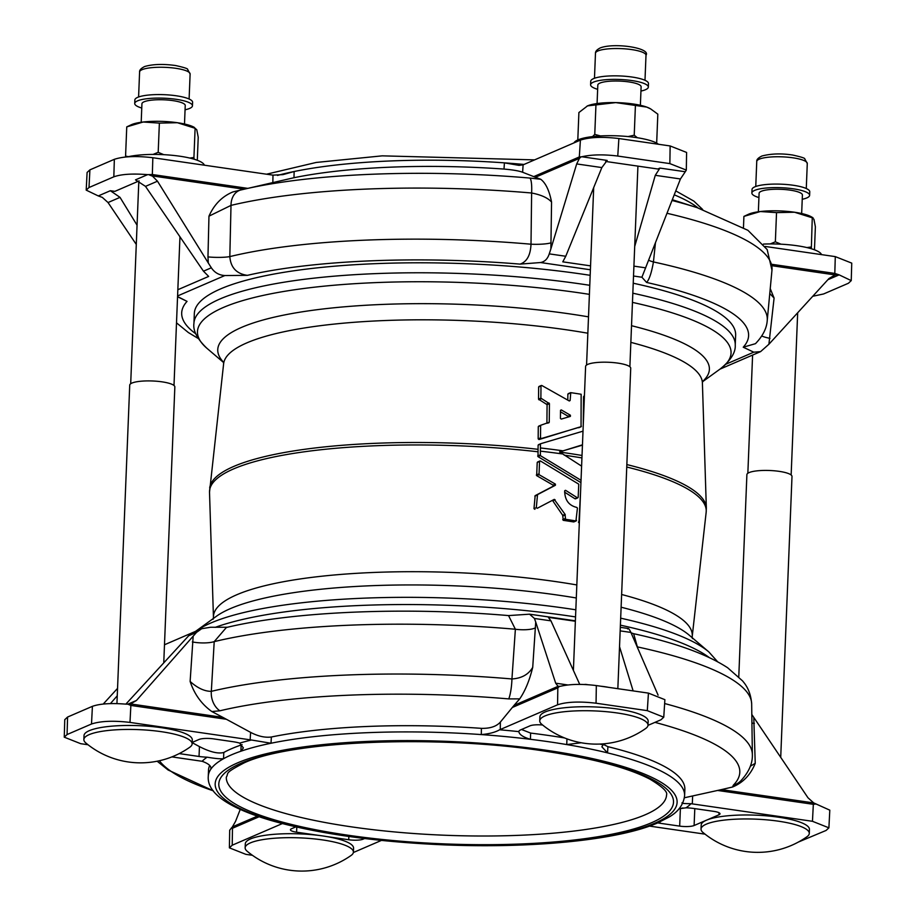 <?xml version="1.0" encoding="UTF-8"?>
<svg xmlns="http://www.w3.org/2000/svg" width="916" height="916" viewBox="0 0 916 916"><rect width="100%" height="100%" fill="white"/><g stroke="black" fill="none" stroke-linecap="round" stroke-linejoin="round"><path stroke-width="1.37" d="M640.376 105.283L641.12 86.791A21.675 4.843 -177.7 0 0 624.334 81.387A21.675 4.843 -177.7 0 0 599.923 83.093A21.675 4.843 -177.7 0 0 597.816 85.051L597.072 103.554M640.948 91.062A28.888 6.458 -177.7 0 0 644.944 89.928A28.888 6.458 -177.7 0 0 648.333 87.077L648.471 83.562A28.888 6.458 -177.7 0 0 626.727 76.406A28.888 6.458 -177.7 0 0 594.118 78.398A28.888 6.458 -177.7 0 0 590.74 81.249L590.591 84.764A28.888 6.458 -177.7 0 0 597.644 89.321M648.333 87.077A28.888 6.458 -177.7 0 0 626.578 79.932A28.888 6.458 -177.7 0 0 593.98 81.913A28.888 6.458 -177.7 0 0 590.591 84.764M574 142.873A43.338 9.687 2.3 0 1 577.985 139.873A43.338 9.687 2.3 0 1 620.235 135.98A43.338 9.687 2.3 0 1 658.467 144.259M364.602 838.529L363.148 839.159A10.832 2.427 2.3 0 1 348.721 839.754L326.646 836.548A54.17 12.114 -177.7 0 0 318.665 835.392A54.17 12.114 -177.7 0 0 250.572 838.907A54.17 12.114 -177.7 0 0 245.305 843.819L245.144 847.792A54.17 12.114 -177.7 0 0 247.171 851.25A85.348 85.348 0 0 0 351.126 855.43A54.17 12.114 -177.7 0 0 353.404 852.132A54.17 12.114 -177.7 0 0 322.569 839.915A54.17 12.114 -177.7 0 0 250.411 842.88A54.17 12.114 -177.7 0 0 245.144 847.792M192.131 743.907L192.291 739.933A54.17 12.114 -177.7 0 0 161.445 727.705A54.17 12.114 -177.7 0 0 84.02 735.582L83.871 739.555A54.17 12.114 -177.7 0 0 85.886 743.025A85.348 85.348 0 0 0 189.841 747.193A54.17 12.114 -177.7 0 0 192.131 743.907A54.17 12.114 -177.7 0 0 161.296 731.678A54.17 12.114 -177.7 0 0 89.127 734.655A54.17 12.114 -177.7 0 0 83.871 739.555M184.494 124.004L185.238 105.512A21.675 4.843 -177.7 0 0 172.906 100.623A21.675 4.843 -177.7 0 0 141.934 103.771L141.19 122.275M163.758 662.886L174.841 386.93A22.568 5.049 -177.7 0 0 161.983 381.835A22.568 5.049 -177.7 0 0 129.728 385.121L116.939 703.591M127.897 156.785A43.338 9.687 2.3 0 1 179.822 156.212A43.338 9.687 2.3 0 1 204.382 165.189M185.066 109.783A28.888 6.458 -177.7 0 0 192.452 105.798L192.6 102.283A28.888 6.458 -177.7 0 0 177.292 95.94A28.888 6.458 -177.7 0 0 134.858 99.97L134.721 103.485A28.888 6.458 -177.7 0 0 141.762 108.042M192.452 105.798A28.888 6.458 -177.7 0 0 177.154 99.455A28.888 6.458 -177.7 0 0 134.721 103.485M648.001 725.186L648.162 721.213A54.17 12.114 -177.7 0 0 606.22 707.69A54.17 12.114 -177.7 0 0 545.169 711.961A54.17 12.114 -177.7 0 0 539.902 716.862L539.742 720.835A54.17 12.114 -177.7 0 0 541.768 724.304A85.348 85.348 0 0 0 645.723 728.472A54.17 12.114 -177.7 0 0 648.001 725.186A54.17 12.114 -177.7 0 0 617.166 712.957A54.17 12.114 -177.7 0 0 545.009 715.934A54.17 12.114 -177.7 0 0 539.742 720.835M617.842 688.683L630.723 368.209A22.568 5.049 -177.7 0 0 613.239 362.576A22.568 5.049 -177.7 0 0 587.809 364.362A22.568 5.049 -177.7 0 0 585.61 366.4L573.393 670.409M608.442 687.321A22.568 5.049 -177.7 0 0 600.976 686.244M809.286 833.411A54.17 12.114 -177.7 0 0 778.451 821.194A54.17 12.114 -177.7 0 0 706.293 824.16A54.17 12.114 -177.7 0 0 701.026 829.072A54.17 12.114 -177.7 0 0 703.041 832.529A85.348 85.348 0 0 0 806.996 836.709A54.17 12.114 -177.7 0 0 809.286 833.411L809.446 829.449A54.17 12.114 -177.7 0 0 778.611 817.221A54.17 12.114 -177.7 0 0 706.854 820.026A54.17 12.114 -177.7 0 0 706.076 820.358L694.11 825.522A10.832 2.427 2.3 0 1 679.683 826.118L659.955 823.255A18.057 4.042 2.3 0 1 657.711 822.889M801.66 213.52L802.405 195.028A21.675 4.843 -177.7 0 0 790.061 190.127A21.675 4.843 -177.7 0 0 759.101 193.287L758.356 211.779M780.718 757.349L791.997 476.446A22.568 5.049 -177.7 0 0 779.15 471.351A22.568 5.049 -177.7 0 0 746.895 474.637L738.777 676.729M763.417 244.091A43.338 9.687 2.3 0 1 796.989 245.728A43.338 9.687 2.3 0 1 821.515 254.614M802.233 199.287A28.888 6.458 -177.7 0 0 809.618 195.314L809.755 191.799A28.888 6.458 -177.7 0 0 794.458 185.444A28.888 6.458 -177.7 0 0 752.025 189.475L751.876 192.99A28.888 6.458 -177.7 0 0 758.929 197.558M809.618 195.314A28.888 6.458 -177.7 0 0 794.321 188.971A28.888 6.458 -177.7 0 0 751.876 192.99M171.887 756.891L202.115 761.288A250.343 55.968 2.3 0 1 207.096 757.177C214.974 758.528 220.458 759.043 223.55 758.711A238.366 53.288 -177.7 0 0 210.817 769.211L210.886 767.642M564.68 491.32C564.92 500.228 568.985 505.609 576.874 507.441L577.423 508.185L575.946 520.929A249.404 55.762 -177.7 0 0 565.584 519.326L565.035 514.3L554.249 499.38L537.234 508.288L536.318 507.636L537.52 494.629L555.417 485.262L555.405 484.117L539.02 474.637L539.558 461.492L540.463 461L578.752 484.163L578.179 497.319L577.355 497.777L565.573 490.312L564.68 491.32M582.462 444.81L559.619 451.943L581.603 466.141M223.63 362.553L206.982 348.343C197.203 338.977 192.852 330.665 193.929 323.382L194.341 313.398A270.873 60.559 2.3 0 1 220.664 288.872A270.873 60.559 2.3 0 1 590.167 275.315M277.468 175.425A238.366 53.288 2.3 0 1 294.128 171.521A238.366 53.288 2.3 0 1 504.418 162.853L519.029 165.372L523.116 164.834L522.612 172.254C518.937 170.88 512.731 169.815 504.006 169.071L504.418 162.853A238.366 53.288 2.3 0 1 524.009 164.445M590.396 269.773L540.509 262.537L520.07 264.117C526.883 261.827 530.524 255.186 531.005 244.206L531.624 193.001A304.433 68.059 -177.7 0 0 231.004 205.39L208.963 216.165C214.161 204.474 222.13 196.402 232.882 191.948L240.931 189.956A292.57 65.414 2.3 0 1 243.221 189.417A292.57 65.414 2.3 0 1 529.837 178.059L540.749 179.273C545.753 183.074 549.348 190.665 551.558 202.058L550.871 248.912L576.691 163.93L579.427 158.342L535.413 177.257L533.742 176.616L579.313 156.945L580.4 140.114L523.116 164.834M580.4 140.114C589.549 137.125 602.373 136.587 618.884 138.534L617.762 156.052C603.575 154.289 591.599 154.529 581.832 156.762L607.171 160.426L601.846 167.571L576.691 163.93M685.271 171.75L680.439 178.964L655.284 175.311L659.944 168.075L685.271 171.75L686.313 170.09L669.859 163.609L670.146 145.953L618.884 138.534M670.146 145.953L686.599 152.445L686.313 170.09M580.939 482.64L538.013 456.637L538.104 445.21L540.738 443.71M581.03 480.293L540.36 455.618L540.451 444.203L538.494 444.684M583.274 424.406L583.538 396.685L584.408 396.307M582.45 445.142L559.63 451.828M579.072 427.245L539.009 439.554L538.161 438.879L538.276 426.707L540.898 425.207M541.013 425.161L549.256 422.253L549.428 403.647L540.875 398.162L540.99 385.991L541.848 385.51L569.305 400.979L570.118 400.521L570.771 392.655A249.656 55.819 2.3 0 1 581.145 394.258L581.053 426.753L541.356 438.535L540.509 437.859L540.623 425.688L538.665 426.169M548.879 422.791L546.909 423.272L547.081 404.654L538.528 399.181L538.642 387.01L539.501 386.529M567.794 400.097L567.851 394.201L570.771 392.655M579.324 522.887A243.977 54.548 -177.7 0 0 578.912 522.818L580.641 490.14M574.217 521.387L573.611 521.937A243.977 54.548 -177.7 0 0 563.248 520.334L562.699 515.307L552.772 500.8L555.107 499.793L554.249 499.38M537.234 508.288L536.318 507.636L533.971 508.655L534.887 509.296L533.971 508.655L535.173 495.636L553.081 486.27L553.058 485.125L536.673 475.644L537.211 462.511L538.104 462.019M575.843 498.327L575.008 498.785L564.634 492.19M633.231 283.216A270.873 60.559 2.3 0 1 735.64 335.142L735.239 345.126A270.873 60.559 2.3 0 0 632.83 293.2M540.841 443.665L583.011 431.161M576.565 520.38L573.611 521.937M564.737 490.667L565.573 490.312L564.725 490.758M578.179 497.319L575.008 498.785M537.211 462.511L540.463 461M569.305 400.979L570.118 400.521L569.191 400.922M538.642 387.01L541.848 385.51M581.408 426.238L578.717 427.761L581.11 426.741M560.512 410.402L561.336 409.933L570.405 415.234L570.393 416.391L561.256 419.093L560.432 418.406L560.512 410.402L561.336 409.933L560.523 410.288M560.5 411.799L568.069 416.242L570.405 415.234L570.393 416.391M193.803 632.109L201.68 628.708L210.577 627.254L227.523 627.242M508.54 615.586C405.696 606.758 293.624 611.304 226.367 627.506L214.207 641.647L211.333 691.34A304.433 68.059 2.3 0 1 511.941 678.962L515.376 629.246L508.54 615.586L529.551 614.178L575.385 620.819M725.907 364.202L753.765 352.179L743.231 347.21L755.471 343.672C762.788 336.058 766.703 328.352 767.23 320.543L771.97 270.209A304.433 68.059 -177.7 0 0 666.985 213.279M655.467 242.637L653.44 261.942C651.551 272.75 649.272 279.586 646.604 282.449L641.91 277.239L633.517 276.014M272.831 182.536L272.991 175.139L282.975 174.624L294.128 171.521L293.99 177.715L240.862 189.978A18.057 13.797 -103.5 0 0 231.004 205.39L229.824 256.606C230.672 267.564 236.523 273.804 247.366 275.35L224.855 275.544L177.589 295.948M177.555 296.75L187.047 301.387L178.952 297.253M771.982 264.323L834.808 273.426L835.289 256.617L765.181 246.45M835.289 256.617L851.743 263.121L851.239 280.617L839.148 274.857L827.869 279.724M86.196 190.127L87.1 172.46L89.905 169.861L89.001 187.528L86.196 190.127L98.275 195.932L110.355 190.711L114.866 191.364L139.083 180.91M244.068 189.223L152.285 175.918L157.483 181.196L145.495 186.372L135.511 179.857L147.591 174.647C132.671 173.433 121.427 174.154 113.836 176.811L114.34 159.315L89.905 169.861M114.34 159.315C123.5 156.315 136.324 155.789 152.835 157.724L152.342 174.532L247.755 188.364M272.991 175.139L152.835 157.724M770.23 288.62L774.089 298.055L768.902 344.256L828.991 278.498L835.071 274.926L772.073 265.732M812.744 296.269L823.587 293.967L848.422 283.25L851.239 280.617M753.765 352.179L760.601 351.618L722.621 368.003M768.902 344.256L760.601 351.618M770.001 338.348A18.057 3.504 5.8 0 1 761.768 335.977M774.089 298.055L769.772 293.509M834.751 274.811A18.057 7.431 98.2 0 0 834.808 273.426L839.148 274.857M837.567 274.674L835.071 274.926M535.413 177.257L540.749 179.273M533.742 176.616L522.612 172.254M293.99 177.715A238.366 53.288 2.3 0 1 504.006 169.071M680.439 178.964L641.91 277.239M669.859 163.609L617.762 156.052M605.671 161.456L657.791 169.002L659.944 168.075M550.871 248.912L549.245 253.869L565.756 256.262L601.846 167.571M565.756 256.262L562.779 261.839L590.557 265.858M655.284 175.311L634.708 246.438M551.157 242.774A18.057 2.977 0.6 0 1 531.005 244.206A301.719 67.452 2.3 0 0 229.824 256.606A18.057 2.885 1.4 0 1 207.966 256.904L208.963 216.165M551.558 202.058C547.871 197.879 541.23 194.856 531.624 193.001A18.057 3.538 94.9 0 0 529.837 178.059M540.509 262.537C544.734 261.781 547.642 258.885 549.245 253.869M767.23 320.543A301.719 67.452 2.3 0 0 653.44 261.942A18.057 3.756 6.1 0 1 648.585 260.201M579.267 158.331A18.057 15.95 66.7 0 1 579.313 156.945L581.832 156.762M580.778 157.197L579.427 158.342M232.882 191.948L240.862 189.978A18.057 13.797 -103.5 0 1 240.931 189.956M157.483 181.196L208.31 263.018L207.966 256.904M136.278 244.435L108.031 202.539L102.294 197.375L98.275 195.932M113.836 176.811L89.001 187.528M137.056 225.187L120.019 197.364L108.031 202.539M177.853 289.387L178.494 273.449M110.355 190.711L120.019 197.364M178.139 289.593L208.665 276.426L203.466 271.182L211.344 267.781L208.31 263.018M145.495 186.372L203.466 271.182M211.344 267.781C214.539 272.602 219.05 275.189 224.855 275.544M147.591 174.647L152.342 174.532A18.057 7.431 -81.8 0 1 152.285 175.918M151.953 175.952L149.4 174.967M209.661 765.49A238.366 53.288 -177.7 0 0 208.516 770.219L208.264 776.447A238.366 53.288 -177.7 0 1 210.817 769.211L211.024 768.478M603.587 744.536L607.915 746.677L607.537 752.872A238.366 53.288 -177.7 0 0 566.741 744.571L581.202 742.75M481.392 728.346C490.117 728.552 496.449 726.468 500.365 722.071L500.273 729.525L499.621 729.777A250.343 55.968 2.3 0 1 518.857 731.632C519.303 734.586 523.15 737.14 530.398 739.304A238.366 53.288 -177.7 0 0 481.301 734.586L481.392 728.346A238.366 53.288 -177.7 0 0 271.365 737.002L271.01 743.242A238.366 53.288 -177.7 0 0 240.874 751.235L243.393 747.903L239.637 743.128A250.343 55.968 2.3 0 1 251.453 740.002L250.148 739.819L250.595 732.365C258.072 736.281 264.999 737.827 271.365 737.002M240.232 809.412L235.561 821.343L232.412 826.862L257.373 816.156M318.665 835.392L296.589 832.197A10.832 2.427 2.3 0 1 290.429 829.747A10.832 2.427 2.3 0 1 291.483 828.774L295.845 826.885M259.114 816.751L232.481 828.247L232.217 845.205L282.288 823.598M232.217 845.205L229.401 847.85L245.854 854.342L252.404 855.292M381.411 840.419L353.37 852.521M353.404 852.132L353.565 848.17A54.17 12.114 -177.7 0 0 326.646 836.548M229.401 847.85L229.687 830.205L232.412 826.862M232.549 826.873A18.057 15.95 -113.3 0 0 232.481 828.247L231.29 828.041M241.126 745.006A238.366 53.288 -177.7 0 0 223.802 752.483L223.55 758.711A238.366 53.288 -177.7 0 1 231.439 754.853A238.366 53.288 -177.7 0 1 240.874 751.235L241.126 745.006L242.064 744.582M219.851 710.805L211.859 711.549C201.577 704.209 194.329 694.168 190.127 681.447C197.49 688.088 204.566 691.385 211.333 691.34A18.057 13.797 -103.5 0 0 219.851 710.805A292.57 65.414 -177.7 0 1 508.758 698.908L519.727 698.862L514.048 705.389L558.062 686.324L555.68 683.187L535.723 622.056L532.723 667.329C529.528 680.359 525.2 690.87 519.727 698.862M190.127 681.447L193.173 636.162L136.473 700.454L130.587 703.935L222.909 717.388L211.859 711.549M222.909 717.388L250.595 732.365M500.365 722.071L514.048 705.389M192.177 742.67L199.436 746.597C210.004 752.025 218.134 753.982 223.802 752.483M103.256 704.026L117.546 688.385M192.188 742.429L199.047 739.464A10.832 2.427 2.3 0 1 213.485 738.868L233.202 741.731A18.057 4.042 2.3 0 1 239.637 743.128M226.458 719.289L130.862 705.435L129.992 722.415L250.148 739.819M129.992 722.415C113.492 720.48 100.657 721.007 91.508 724.006L92.413 706.328C99.993 703.671 111.248 702.95 126.168 704.164L130.587 703.935M67.074 734.54L64.257 737.174L64.761 719.678L67.578 717.045L67.074 734.54L91.508 724.006M64.257 737.174L80.711 743.689L88.016 744.742M207.096 757.177A18.057 4.042 2.3 0 1 199.035 756.467L179.318 753.616A10.832 2.427 2.3 0 1 179.215 753.605M67.578 717.045L92.413 706.328M193.173 636.162L196.539 632.372L188.673 635.773L125.858 704.129M188.673 635.773L194.226 631.925M193.379 632.292L164.479 644.772M110.435 703.591L117.248 695.805M192.349 641.944A18.057 5.175 -176.8 0 0 214.207 641.647A301.719 67.452 -177.7 0 1 515.376 629.246A18.057 5.084 -175.9 0 0 535.539 627.815M201.68 628.708L196.539 632.372M251.453 740.002L271.01 743.242A238.366 53.288 -177.7 0 1 481.301 734.586C489.213 733.888 495.316 732.285 499.621 729.777M210.817 769.211C211.676 766.303 208.768 763.669 202.115 761.288M130.919 704.06A18.057 7.431 -81.8 0 1 130.862 705.435L127.977 704.232M532.723 667.329C528.589 674.439 521.673 678.321 511.941 678.962A18.057 3.538 94.9 0 1 508.758 698.908M564.542 737.941A238.366 53.288 -177.7 0 0 530.65 733.086L530.398 739.304A238.366 53.288 -177.7 0 1 566.741 744.571L566.97 738.868M637.078 646.856A18.057 4.305 178.5 0 0 637.822 646.994A301.719 67.452 -177.7 0 1 751.67 703.969C750.593 689.45 744.17 683.027 742.624 680.954L727.659 667.764C706.831 654.184 675.493 642.826 633.643 633.7L637.868 648.665M208.264 776.447C207.027 792.913 227.626 807.5 270.048 820.209C317.016 833.652 375.262 841.884 444.775 844.895C533.375 848.514 618.987 839.995 657.791 822.854L668.932 817.129C678.344 811.759 683.565 804.58 684.607 795.58L684.859 789.352A238.366 53.288 -177.7 0 0 607.915 746.677M684.401 797.767L721.384 789.615L813.706 802.92L807.969 797.756L753.765 717.388L755.242 763.326C750.616 774.776 743.059 782.665 732.582 787.004L721.384 789.615M732.582 787.004L733.315 785.207A292.57 65.414 -177.7 0 0 654.951 722.369M521.525 729.491L530.65 733.086M627.632 628.948C628.078 627.689 629.178 628.857 630.918 632.429L658.089 695.152M599.808 744.067A250.343 55.968 2.3 0 1 603.106 744.777L605.694 743.632M596.053 703.213C579.542 701.278 566.706 701.805 557.558 704.805L557.833 687.847L559.355 686.473L558.062 686.324L560.409 686.279C570.176 684.046 582.141 683.805 596.327 685.569L596.053 703.213L647.303 710.644L663.757 717.205L660.951 719.781L647.99 725.369M500.273 729.525L557.558 704.805M518.857 731.632A18.057 4.042 2.3 0 1 518.857 731.529A18.057 4.042 2.3 0 1 520.609 729.892L530.02 725.827A10.832 2.427 2.3 0 1 542.638 725.014M596.327 685.569L648.436 693.114L664.89 699.675L663.757 717.205M619.537 646.707L633.139 690.904M575.374 621.254L548.341 617.338L550.951 620.853L534.44 618.46L535.723 622.056M579.725 684.378L550.951 620.853M534.44 618.46L529.551 614.178M603.106 744.777L601.869 746.826L607.537 752.872A238.366 53.288 -177.7 0 1 684.607 795.58M664.638 703.534A304.433 68.059 2.3 0 1 752.357 754.521C752.7 763.452 748.83 772.234 740.746 780.89L740.746 780.89A18.057 17.244 -135.2 0 1 733.315 785.207M678.905 808.942L682.947 807.958M692.633 796.416L692.301 803.893L691.042 803.698A250.343 55.968 2.3 0 1 686.061 807.809A18.057 4.042 2.3 0 1 694.122 808.519L713.85 811.37A10.832 2.427 2.3 0 1 720.01 813.82A10.832 2.427 2.3 0 1 718.957 814.793L706.854 820.026M706.076 820.358A54.17 12.114 -177.7 0 0 701.187 825.098L701.026 829.072M705.045 834.155L649.467 826.095M798.431 842.033L826.095 830.446L828.9 827.835L812.458 821.297L813.328 804.317L717.743 790.474M692.301 803.893L812.458 821.297M751.818 714.457L753.765 717.388M813.706 802.92L829.804 810.168L828.9 827.835M751.933 723.079A18.057 4.557 178.8 0 0 754.383 723.388M750.364 766.2L755.242 763.326M682.054 802.805C681.309 803.355 684.298 803.653 691.042 803.698M816.156 803.95L813.328 804.317A18.057 7.431 98.2 0 0 813.374 802.943M686.061 807.809L679.042 808.782M814.461 249.793L815.377 226.756L813.946 219.29L812.263 217.802L794.515 212.226A34.316 7.671 2.3 0 1 811.347 216.817L813.007 217.756L812.263 217.802L811.336 248.74M776.528 212.626L794.515 212.226A34.316 7.671 -177.7 0 0 760.337 211.527A34.316 7.671 -177.7 0 0 748.429 214.287L743.907 216.405L760.337 211.527L776.528 212.626L775.36 241.824L770.219 243.931M775.36 241.824L780.97 244.183M806.939 247.572L811.095 246.999M743.471 227.466L743.907 216.405M177.361 122.71L159.373 123.11L143.182 122.011A34.316 7.671 -177.7 0 0 131.263 124.771L126.752 126.889L143.182 122.011A34.316 7.671 -177.7 0 1 177.361 122.71A34.316 7.671 -177.7 0 1 194.181 127.301L195.108 128.286L177.361 122.71M197.295 160.277L198.222 137.24L196.78 129.786L195.108 128.286L193.929 157.495L189.772 158.056M194.169 159.235L193.929 157.495M128.4 156.67L125.572 156.098L125.698 156.968M163.804 154.678L158.193 152.319L153.052 154.415M158.193 152.319L159.373 123.11M125.572 156.098L126.752 126.889M650.337 108.741A34.316 7.671 -177.7 0 0 650.062 108.58A34.316 7.671 -177.7 0 0 646.73 107.092A34.316 7.671 -177.7 0 0 615.781 102.603L587.534 105.878A34.316 7.671 -177.7 0 0 587.145 106.05A34.316 7.671 -177.7 0 0 587.053 106.096M577.801 139.953L578.901 112.542L587.534 105.878A34.316 7.671 2.3 0 1 615.781 102.603L646.73 107.092L650.715 108.947L657.825 114.157L656.669 143.114M592.538 136.61L594.759 134.389L595.938 105.191M600.472 135.946L594.759 134.389M637.33 137.732L634.227 135.202L635.395 105.993M634.227 135.202L628.078 136.576M223.584 362.267A246.015 55.006 2.3 0 1 241.675 327.344A246.015 55.006 2.3 0 1 588.507 316.856M213.062 619.365L213.451 617.327A239.603 53.575 2.3 0 1 236.74 594.77A239.603 53.575 2.3 0 1 576.828 584.946M621.632 594.495A239.603 53.575 2.3 0 1 692.21 636.563L692.427 638.612M631.525 325.707A246.015 55.006 2.3 0 1 702.561 381.503M645.15 814.805A220.309 49.258 -177.7 0 0 666.573 794.848C667.753 791.802 662.245 786.592 650.017 779.218C629.086 768.284 595.778 759.204 550.092 751.967C442.68 734.346 291.975 740.277 244.08 762.902C223.138 773.768 229.114 772.864 226.309 777.169A220.309 49.258 -177.7 0 0 396.914 832.152A220.309 49.258 -177.7 0 0 645.15 814.805M240.931 763.303A227.534 50.872 -177.7 0 0 348.32 835.266A227.534 50.872 -177.7 0 0 651.39 822.786A227.534 50.872 -177.7 0 0 543.99 750.822A227.534 50.872 -177.7 0 0 240.931 763.303M595.48 53.254C595.32 51.388 596.946 49.601 600.335 47.884C614.464 42.434 651.162 47.964 645.998 55.281A25.282 5.656 -177.7 0 0 626.968 49.017A25.282 5.656 -177.7 0 0 598.434 50.758A25.282 5.656 -177.7 0 0 595.48 53.254L594.473 78.261M139.598 71.975C139.346 70.131 141.053 68.311 144.717 66.502C152.88 64.154 163.174 63.822 175.597 65.528C184.013 67.406 188.009 68.689 187.608 69.376L190.116 74.001A25.282 5.656 -177.7 0 0 176.731 68.448A25.282 5.656 -177.7 0 0 139.598 71.975L138.591 96.982M793.897 157.953A25.282 5.656 -177.7 0 0 756.753 161.479C756.479 159.659 758.208 157.827 761.963 155.995C771.135 153.613 781.405 153.293 792.752 155.044C801.168 156.922 805.175 158.205 804.763 158.892L807.282 163.517A25.282 5.656 -177.7 0 0 793.897 157.953M237.668 762.833A231.141 51.674 -177.7 0 0 346.763 835.942A231.141 51.674 -177.7 0 0 654.642 823.255A231.141 51.674 -177.7 0 0 545.547 750.158A231.141 51.674 -177.7 0 0 237.668 762.833M213.451 617.327L209.512 492.281L223.63 363.721A239.603 53.575 2.3 0 1 246.862 342.87A239.603 53.575 2.3 0 1 587.843 333.218M630.849 342.366A239.603 53.575 2.3 0 1 702.4 382.945L702.778 380.907M206.982 348.343A267.003 59.689 2.3 0 1 223.435 307.444A267.003 59.689 2.3 0 1 589.412 294.357M193.929 323.382A270.873 60.559 2.3 0 1 220.264 298.856A270.873 60.559 2.3 0 1 589.767 285.3M576.313 597.988A246.015 55.006 2.3 0 0 230.374 608.625A246.015 55.006 2.3 0 0 216.428 616.262L195.623 631.319A267.003 59.689 2.3 0 1 210.76 623.04A267.003 59.689 2.3 0 1 575.832 609.804M621.117 607.216A246.015 55.006 2.3 0 1 689.324 635.257L708.858 651.94A267.003 59.689 2.3 0 0 620.682 618.174M209.512 492.281A248.557 55.567 2.3 0 1 233.672 468.877A248.557 55.567 2.3 0 1 537.967 451.783M209.684 488.045A248.557 55.567 2.3 0 1 233.775 466.427A248.557 55.567 2.3 0 1 538.07 449.321M564.245 455.172A248.557 55.567 2.3 0 1 581.935 457.92M626.75 467.023A248.557 55.567 2.3 0 1 706.167 512.227L706.339 507.991A248.557 55.567 2.3 0 0 626.842 464.572M559.63 452.046A248.557 55.567 2.3 0 1 582.026 455.47M215.18 627.368A270.873 60.559 2.3 0 1 575.546 616.926M620.395 625.159A270.873 60.559 2.3 0 1 709.202 657.505M632.452 302.383A267.003 59.689 2.3 0 1 720.228 368.953C730.728 360.412 735.731 352.465 735.239 345.126M537.669 455.996L540.016 454.989M538.013 456.637L540.36 455.618M578.397 522.086L579.37 521.662M562.71 519.601L565.046 518.593M562.962 515.914L565.298 514.907M563.248 520.334L565.584 519.326M562.699 515.307L565.035 514.3M536.329 475.015L538.688 473.996M536.673 475.644L539.02 474.637M553.058 485.125L555.405 484.117M553.081 486.27L555.417 485.262M535.173 495.636L537.52 494.629M534.852 496.151L537.2 495.132M538.528 399.181L540.875 398.162M538.906 399.8L541.253 398.781M546.715 404.036L549.062 403.017M547.081 404.654L549.428 403.647M538.161 438.879L540.509 437.859M539.009 439.554L541.356 438.535M540.417 447.947A253.961 56.781 2.3 0 1 562.31 450.729M540.291 451.141A253.961 56.781 2.3 0 1 562.184 453.912M743.231 347.21A283.685 63.422 -177.7 0 0 646.604 282.449M520.07 264.117A283.685 63.422 -177.7 0 0 247.366 275.35M187.047 301.387A283.685 63.422 -177.7 0 0 195.818 333.813M674.222 194.81A238.366 53.288 2.3 0 1 698.026 207.921M672 200.478A292.57 65.414 2.3 0 1 697.168 207.657L747.914 230.305L767.161 249.553L771.97 270.209M633.918 266.132L645.711 267.85M159.395 760.749A292.57 65.414 -177.7 0 0 213.359 790.852L168.086 769.99L157.151 761.219M296.795 827.102L296.589 832.197M348.721 839.754L348.847 836.457M363.183 838.346L363.148 839.159M199.035 756.467L199.436 746.597M127.713 704.244L136.473 700.454M557.901 686.473A18.057 15.95 66.7 0 0 557.833 687.847L512.262 707.507M647.303 710.644L648.436 693.114M555.68 683.187L567.805 684.95M630.918 632.429L620.166 630.872M694.797 808.61L694.11 825.522M718.957 814.793L719.037 812.755M660.012 821.858L659.955 823.255M679.683 826.118L680.382 808.576M584.603 684.492A3.607 3.195 66.7 0 1 585.576 684.481A3.607 1.489 98.2 0 1 585.954 684.424A3.607 1.489 98.2 0 1 586.297 684.584M223.412 361.66L223.63 363.721M138.831 181.024L130.69 383.747M190.116 74.001L189.108 99.02M797.676 312.768L791.149 474.992M756.753 161.479L755.757 186.498M637.925 166.128L629.876 366.766M593.694 187.608L586.572 365.026M702.4 382.945L706.339 507.991M692.21 636.563L706.167 512.227M717.572 661.696L708.858 651.94M702.492 381.789L720.228 368.953M583.836 396.181L584.419 395.93M538.436 444.707L540.784 443.688M573.885 521.902L576.221 520.895M575.5 498.842L577.847 497.835M537.577 461.985L539.925 460.966M568.16 393.697L570.496 392.689M538.963 386.495L541.322 385.476M538.597 426.192L540.955 425.173M266.533 174.2L316.192 162.453L382.224 155.846L534.589 159.876M675.768 190.883L693.836 201.108L702.629 209.443M176.513 322.844L188.33 332.519L198.222 338.485M672.298 199.711L697.168 207.657M719.919 369.171L722.197 368.186M751.67 703.969L752.357 754.521M633.643 633.7L631.044 632.773M620.315 627.323L628.067 628.456M807.282 163.517L806.275 188.524M752.597 355.076L747.845 473.263M584.545 684.492A3.607 3.607 0 0 1 585.954 684.424L587.637 684.664M179.96 236.797L173.994 385.487M645.998 55.281L644.99 80.299M650.062 108.58L650.715 108.947"/></g></svg>
